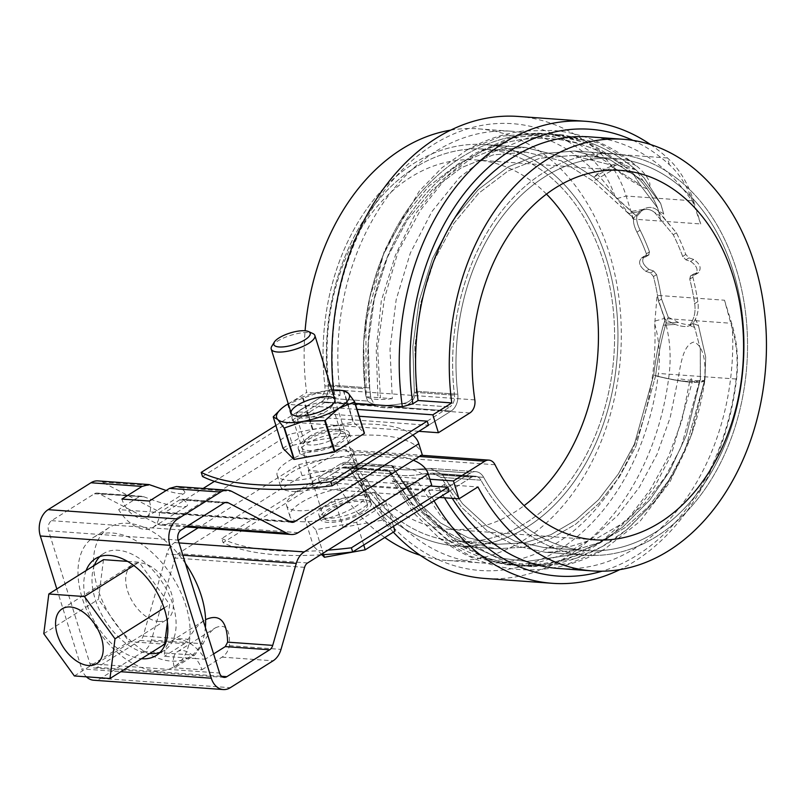 <?xml version="1.0" encoding="UTF-8"?>
<svg xmlns="http://www.w3.org/2000/svg" width="806" height="806" viewBox="0 0 806 806"><rect width="100%" height="100%" fill="white"/><g stroke="black" fill="none" stroke-linecap="round" stroke-linejoin="round"><path stroke-width="0.6" stroke-dasharray="4.03 3.02" d="M668.234 317.171L661.565 299.036A201.168 147.125 94.1 0 0 656.578 274.584L653.636 270.997L648.981 269.385C642.422 264.459 641.032 259.975 644.79 255.945L649.062 254.817L649.495 251.865A201.168 147.125 94.1 0 0 640.115 230.173C637.365 224.662 636.266 220.038 636.821 216.31L593.73 177.149L631.249 211.464L643.238 209.409C648.236 206.467 653.072 206.81 657.736 210.457L676.395 232.783A201.168 147.125 -85.9 0 1 685.775 254.474L688.979 257.89L693.724 259.461C700.495 264.247 701.885 268.73 697.905 272.902L693.553 274.08L692.858 277.193A201.168 147.125 -85.9 0 1 697.845 301.645C698.782 308.295 697.956 314.118 695.387 319.116L692.948 323.518C689.956 325.211 685.12 324.858 678.451 322.471L668.234 317.171L661.565 299.036A201.168 147.125 94.1 0 0 656.578 274.584L653.636 270.997L648.981 269.385C642.422 264.459 641.032 259.975 644.79 255.945L648.649 254.988L649.495 251.865A201.168 147.125 94.1 0 0 640.115 230.173C637.365 224.662 636.266 220.038 636.821 216.31L643.238 209.409C648.236 206.467 653.072 206.81 657.736 210.457L663.65 213.792L663.973 218.265L676.395 232.783A201.168 147.125 -85.9 0 1 685.775 254.474L688.979 257.89L693.724 259.461C700.495 264.247 701.885 268.73 697.905 272.902L693.966 273.899L692.858 277.193A201.168 147.125 -85.9 0 1 697.845 301.645C698.782 308.295 697.956 314.118 695.387 319.116L698.459 325.533L705.683 357.038L704.918 379.364C705.079 381.752 700.837 382.729 692.203 382.286C691.941 377.712 691.054 377.651 689.543 382.094C679.932 381.218 668.627 379.132 655.61 375.818C657.857 356.957 661.343 339.427 666.058 323.206L668.234 317.171L666.058 323.206L678.451 322.471L668.234 317.171M689.543 382.094L681.906 420.651L668.335 456.841L650.472 489.292L629.254 517.291L603.583 539.476L576.733 555.274L548.03 564.069L518.5 565.6L512.959 565.066C487.761 561.812 464.679 552.483 443.693 537.068L419.261 514.974C407.272 501.806 397.096 486.895 388.734 470.241L345.824 466.906A10.669 7.798 94.1 0 1 351.376 470.885A201.168 147.125 94.1 0 0 456.075 545.874A201.168 147.125 94.1 0 1 351.376 470.885A10.669 7.798 94.1 0 0 345.824 466.906A10.669 7.798 94.1 0 0 342.056 467.903L389.56 471.319L388.734 470.241L419.261 514.974L448.62 540.554L495.71 561.842L526.63 566.054L574.809 558.709L601.991 546.7L626.927 529.572L654.321 501.705L673.997 472.759L690.903 436.248L704.918 379.414L685.231 449.738L668.779 480.336L648.487 506.672L625.305 527.537L599.694 542.478L572.905 550.79L545.521 552.301L515.175 545.672L486.854 530.489L461.616 507.327L440.822 477.313L432.51 473.132L424.137 473.807C406.405 476.89 394.88 476.054 389.56 471.319L412.319 503.75L437.507 526.923L465.828 542.106L496.214 548.755L523.568 547.254L550.397 538.942L575.947 524.021L599.17 503.166L619.451 476.84L635.894 446.282L655.6 375.868C686.108 383.082 702.55 384.26 704.918 379.414L685.231 449.738L668.779 480.336L648.487 506.672L625.305 527.537L599.694 542.478L572.905 550.79L545.521 552.301L515.175 545.672L486.854 530.489L461.616 507.327L440.822 477.313L432.51 473.132L424.137 473.807C406.405 476.89 394.88 476.054 389.56 471.319L388.714 469.989L345.824 466.906A10.669 7.798 94.1 0 0 342.056 467.903L223.101 542.619A266.695 85.95 -17.3 0 0 320.536 554.84M449.073 491.388L471.641 477.223L424.137 473.807L471.641 477.223A10.669 7.798 94.1 0 1 475.409 476.225A10.669 7.798 94.1 0 1 480.96 480.195A201.168 147.125 94.1 0 0 585.66 555.183A201.168 147.125 94.1 0 1 480.96 480.195L440.822 477.313L480.96 480.195A10.669 7.798 94.1 0 0 475.409 476.225A10.669 7.798 94.1 0 0 471.641 477.223L449.073 491.388L319.488 482.079L342.056 467.903L389.56 471.319L412.319 503.75L437.507 526.923L465.828 542.106L496.214 548.755L456.075 545.874A201.168 147.125 94.1 0 0 617.255 355.768A201.168 147.125 94.1 0 0 484.93 144.576A201.168 147.125 94.1 0 0 324.889 385.862L365.037 388.744L365.833 395.756L367.677 401.066C372.966 405.811 384.492 406.637 402.254 403.554C409.247 402.768 413.276 399.01 414.334 392.29L412.843 346.741L419.029 301.303L432.49 258.605L452.559 220.763L478.26 189.591L508.193 166.913L540.705 153.835L574.376 151.004L610.243 159.86L643.017 180.665L635.753 169.703L616.318 165.039L593.73 177.139L561.016 156.334L525.069 147.458L491.459 150.289L458.936 163.336L429.004 186.035L403.282 217.167L383.253 254.948L369.732 297.696L363.577 343.114L365.037 388.744L365.833 395.756L367.677 401.066C372.966 405.811 384.492 406.637 402.254 403.554C409.247 402.768 413.276 399.01 414.334 392.29L412.843 346.741L419.029 301.303L432.49 258.605L452.559 220.763L478.26 189.591L508.193 166.913L540.705 153.835L574.376 151.004L610.243 159.86L643.017 180.665M643.984 256.288L641.697 257.89L645.556 256.933L649.062 254.817L645.556 256.933L646.392 253.809A196.593 143.78 94.1 0 0 636.962 232.148C634.12 226.516 633.012 221.821 633.647 218.083L593.307 181.229L561.298 160.827L526.086 152.112L493.242 154.883L461.455 167.638L432.207 189.813L407.07 220.24L387.495 257.164L374.286 298.945L368.261 343.326L369.692 387.918L370.81 398.134L375.042 405.64C379.747 407.917 387.223 408.451 397.469 407.252C408.027 406.949 414.304 401.62 416.299 391.273L414.838 346.751L420.883 302.351L434.041 260.62L453.657 223.635L478.774 193.178L508.022 171.013L539.798 158.238L572.703 155.467L607.835 164.162L639.924 184.584L632.781 173.179L614.384 169.048L593.307 181.229L561.298 160.827L526.086 152.112L493.242 154.883L461.455 167.638L432.207 189.813L407.07 220.24L387.495 257.164L374.286 298.945L368.261 343.326L369.692 387.918L370.81 398.134L375.042 405.64C379.747 407.917 387.223 408.451 397.469 407.252C408.027 406.949 414.304 401.62 416.299 391.273L414.838 346.751L420.883 302.351L434.041 260.62L453.657 223.635L478.774 193.178L508.022 171.013L539.798 158.238L572.703 155.467L607.835 164.162L639.924 184.584L657.646 207.998L659.902 215.877L654.613 212.492L673.242 234.758A196.593 143.78 -85.9 0 1 682.682 256.419L685.886 259.834L690.621 261.406C697.402 266.192 698.792 270.675 694.812 274.846L690.45 276.025L693.553 274.08L690.45 276.025L689.755 279.148A196.593 143.78 -85.9 0 1 694.691 303.63C695.618 310.461 694.712 316.415 691.971 321.493L689.815 325.493C686.913 327.145 682.047 326.793 675.206 324.435L665.252 319.569L658.411 301.021A196.593 143.78 94.1 0 0 653.475 276.539L650.543 272.942L645.878 271.33C639.329 266.393 637.939 261.92 641.697 257.89L645.556 256.933L646.392 253.809A196.593 143.78 94.1 0 0 636.962 232.148C634.12 226.516 633.012 221.821 633.647 218.083L640.004 211.444C645.143 208.381 650.009 208.724 654.613 212.492L673.242 234.758A196.593 143.78 -85.9 0 1 682.682 256.419L685.886 259.834L690.621 261.406C697.402 266.192 698.792 270.675 694.812 274.846L690.873 275.843L689.755 279.148A196.593 143.78 -85.9 0 1 694.691 303.63C695.618 310.461 694.712 316.415 691.971 321.493L694.641 327.438L700.283 348.655L700.303 378.447C702.802 383.898 679.246 382.195 653.686 375.092C655.812 357.32 659.036 340.686 663.348 325.181L665.252 319.569L658.411 301.021A196.593 143.78 94.1 0 0 653.475 276.539L650.543 272.942L645.878 271.33C639.329 266.393 637.939 261.92 641.697 257.89L643.984 256.288M275.884 425.477L320.173 397.65A10.669 7.798 94.1 0 0 324.889 385.862L365.037 388.744L363.577 343.114L369.732 297.696L383.253 254.948L403.282 217.167L429.004 186.035L458.936 163.336L491.459 150.289L525.069 147.458L484.93 144.576A201.168 147.125 94.1 0 0 324.889 385.862A10.669 7.798 94.1 0 1 320.173 397.65L367.677 401.066L320.173 397.65L297.615 411.826L298.895 415.956L321.463 401.791A15.243 11.143 94.1 0 0 328.203 384.936A196.593 143.78 -85.9 0 1 484.608 149.13A196.593 143.78 -85.9 0 1 613.91 355.537A196.593 143.78 -85.9 0 1 456.408 541.31A196.593 143.78 -85.9 0 1 354.086 468.024A15.243 11.143 94.1 0 0 346.147 462.342A15.243 11.143 94.1 0 0 340.767 463.772L221.811 538.489L223.101 542.619M202.508 476.507L321.463 401.791A15.243 11.143 94.1 0 0 328.203 384.936A196.593 143.78 -85.9 0 1 484.608 149.13A196.593 143.78 -85.9 0 1 613.91 355.537A196.593 143.78 -85.9 0 1 456.408 541.31A196.593 143.78 -85.9 0 1 354.086 468.024A15.243 11.143 94.1 0 0 346.147 462.342A15.243 11.143 94.1 0 0 340.767 463.772L318.209 477.938L430.142 485.988M298.895 415.956L428.48 425.276L451.048 411.1A15.243 11.143 94.1 0 0 457.788 394.255A196.593 143.78 -85.9 0 1 614.192 158.45A196.593 143.78 -85.9 0 1 743.505 364.846A196.593 143.78 -85.9 0 1 585.992 550.629L544.503 547.647L514.843 541.158L487.167 526.328L462.503 503.69L442.182 474.361L430.313 468.397L416.773 469.233C406.526 470.442 399.051 469.898 394.346 467.621C390.326 463.823 390.729 464.951 395.575 471.006L415.896 500.314L440.509 522.953L468.195 537.793L497.886 544.292L524.635 542.821L550.881 534.68L575.877 520.072L598.576 499.66L618.393 473.898L634.463 443.995L653.686 375.092C679.246 382.195 702.802 383.898 700.303 378.447L681.11 447.249L665.041 477.202L645.193 502.974L622.534 523.396L597.488 538.025L571.283 546.166L544.503 547.647L571.283 546.166L597.488 538.025L622.534 523.396L645.193 502.974L665.041 477.202L681.11 447.249L700.303 378.447L700.283 348.655L694.641 327.438L689.815 325.493L691.971 321.493L694.641 327.438L689.815 325.493L692.989 323.498L698.459 325.533L705.683 357.038L704.928 379.787M643.047 180.685L660.698 203.535L643.047 180.685L635.743 169.693L624.448 164.777L592.229 144.617L558.477 134.793L552.14 134.169L514.953 137.221L480.245 151.689L447.239 176.413L420.248 210.487L398.063 251.754L384.422 298.502L377.611 348.061L380.442 397.791L377.954 397.61L376.221 349.361L381.298 300.9L395.434 255.149L415.171 214.124L442.554 179.829L473.092 154.218L508.203 138.602L543.435 133.705L549.49 133.977L587.896 143.166L621.799 164.585C625.456 167.023 626.343 167.084 624.448 164.777M428.48 425.276L451.048 411.1A15.243 11.143 94.1 0 0 457.788 394.255A196.593 143.78 -85.9 0 1 614.192 158.45A196.593 143.78 -85.9 0 1 743.505 364.846A196.593 143.78 -85.9 0 1 585.992 550.629L544.503 547.647L514.843 541.158L487.167 526.328L462.503 503.69L442.182 474.361L430.313 468.397L416.773 469.233C406.526 470.442 399.051 469.898 394.346 467.621L391.575 465.606L346.147 462.342L391.575 465.606L422.535 511.78L451.803 537.189L498.148 557.732L526.288 561.47L571.897 554.85L598.364 543.486L622.726 527.094L649.878 499.932L669.443 471.51L686.309 435.492L700.384 379.223L686.309 435.492L669.443 471.51L649.878 499.932L622.726 527.094L598.364 543.486L571.897 554.85L526.288 561.47L498.148 557.732L451.803 537.189L422.535 511.78L391.565 465.656L394.346 467.621C390.326 463.823 390.729 464.951 395.575 471.006L415.896 500.314L440.509 522.953L468.195 537.793L497.886 544.292L524.635 542.821L550.881 534.68L575.877 520.072L598.576 499.66L618.393 473.898L634.463 443.995L653.686 375.092C655.812 357.32 659.036 340.686 663.348 325.181L665.252 319.569L675.206 324.435L663.348 325.181L675.206 324.435C682.047 326.793 686.913 327.145 689.815 325.493L692.948 323.518C689.956 325.211 685.12 324.858 678.451 322.471L666.058 323.206C661.343 339.427 657.857 356.957 655.61 375.818M659.902 215.877L660.366 220.008L659.902 215.877L654.613 212.492C650.009 208.724 645.143 208.381 640.004 211.444L628.599 213.63L593.307 181.229L614.384 169.048L632.781 173.179C594.435 139.922 540.685 128.628 492.043 147.206C457.939 160.344 429.669 184.05 407.232 218.315C373.833 272.357 361.692 332.294 370.81 398.134C361.692 332.294 373.833 272.357 407.232 218.315C429.669 184.05 457.939 160.344 492.043 147.206C540.685 128.628 594.435 139.922 632.781 173.179L639.924 184.584L657.646 207.998L659.902 215.877M695.638 274.483L698.742 272.539L695.638 274.483M585.992 550.629A196.593 143.78 -85.9 0 1 483.671 477.343A15.243 11.143 94.1 0 0 475.731 471.661A15.243 11.143 94.1 0 0 470.351 473.092L447.793 487.257L470.351 473.092A15.243 11.143 94.1 0 1 475.731 471.661L430.313 468.397L475.731 471.661A15.243 11.143 94.1 0 1 483.671 477.343A196.593 143.78 -85.9 0 0 585.992 550.629M660.698 203.535L663.65 213.792L663.973 218.265L657.736 210.457L663.65 213.792L660.698 203.535L644.155 177.904L635.823 169.764L644.155 177.904L660.698 203.535M585.66 555.183A201.168 147.125 94.1 0 0 746.84 365.088A201.168 147.125 94.1 0 0 614.515 153.886A201.168 147.125 94.1 0 0 454.483 395.172A10.669 7.798 94.1 0 1 449.758 406.97A10.669 7.798 94.1 0 0 454.483 395.172A201.168 147.125 94.1 0 1 614.515 153.886L574.376 151.004L614.515 153.886A201.168 147.125 94.1 0 1 746.84 365.088A201.168 147.125 94.1 0 1 585.66 555.183L545.521 552.301L585.66 555.183M643.168 209.459L631.249 211.464L636.821 216.31L643.238 209.409L639.994 211.444L628.599 213.63L633.647 218.083L640.004 211.444L643.168 209.459M306.965 456.246A26.669 8.594 162.7 0 1 299.55 452.841A26.669 8.594 162.7 0 1 322.46 436.711A26.669 8.594 162.7 0 1 350.479 436.983A26.669 8.594 162.7 0 1 336.011 449.96A26.669 8.594 162.7 0 1 306.965 456.246M305.675 452.116A26.669 8.594 162.7 0 1 298.26 448.71A26.669 8.594 162.7 0 1 321.171 432.57A26.669 8.594 162.7 0 1 349.189 432.852A26.669 8.594 162.7 0 1 334.722 445.829A26.669 8.594 162.7 0 1 305.675 452.116M427.2 421.145L449.758 406.97L427.2 421.145M362.368 495.559A26.669 8.594 -17.3 0 0 333.331 501.846A26.669 8.594 -17.3 0 0 318.854 514.822A26.669 8.594 -17.3 0 0 346.872 515.105A26.669 8.594 -17.3 0 0 369.783 498.964A26.669 8.594 -17.3 0 0 362.368 495.559M221.811 538.489A266.695 85.95 -17.3 0 0 328.052 550.125M363.657 499.69A26.669 8.594 -17.3 0 0 334.611 505.977A26.669 8.594 -17.3 0 0 320.143 518.963A26.669 8.594 -17.3 0 0 348.162 519.235A26.669 8.594 -17.3 0 0 371.072 503.095A26.669 8.594 -17.3 0 0 363.657 499.69M429.88 479.238L308.285 470.492L339.709 450.755A11.425 8.362 94.1 0 1 343.749 449.688L421.377 455.269M418.868 431.321L293.273 422.284L287.692 404.38L357.018 409.367M359.164 416.249L297.615 411.826M319.488 482.079L318.209 477.938M655.6 375.868L635.894 446.282L619.451 476.84L599.17 503.166L575.947 524.021L550.397 538.942L523.568 547.254L496.214 548.755L456.075 545.874A201.168 147.125 94.1 0 0 617.255 355.768A201.168 147.125 94.1 0 0 484.93 144.576L525.069 147.458L561.016 156.334L593.7 177.119C603.09 168.756 612.459 164.585 621.799 164.585M512.959 565.066L481.696 556.614L451.582 539.355L426.203 514.047L404.128 481.635L392.27 480.779C397.439 483.63 406.164 484.255 418.465 482.663L406.607 481.817L428.439 515.316L456.639 541.35L486.995 558.316L521.059 565.782L527.698 566.074L555.435 562.991L583.433 553.158L609.699 536.967L633.042 514.55L654.432 487.046L671.217 455.047L692.203 382.286M406.607 481.817L404.128 481.635M695.387 319.116L698.459 325.533L692.948 323.518L695.387 319.116M377.954 397.61L366.105 396.764L365.904 322.078L384.432 250.626L419.422 190.921L441.809 167.85L466.684 150.148L501.644 136.164L537.713 133.121L576.471 142.712L611.683 165.159C621.184 174.801 632.65 182.579 646.069 188.523C655.288 186.861 645.999 174.005 637.899 167.054L631.823 162.056L599.211 143.186L563.918 135.015L527.315 138.148L492.053 152.515L459.551 177.441L431.865 211.615L410.345 253.013L396.169 299.701L389.983 349.179L392.3 398.648L380.442 397.791M418.465 482.663L440.852 516.203L468.407 542.186L499.418 559.203L532.877 566.638L568.986 563.596L603.956 549.591L639.893 521.452L669.927 482.008L691.83 433.93L704.353 380.432C699.195 381.268 690.45 380.644 678.138 378.548L670.189 417.548L657.041 454.272L639.339 487.227L617.557 515.588L592.551 538.065L565.036 554.165L536.192 563.122L506.682 564.754L471.47 556.614L438.877 537.793L413.347 512.626L392.27 480.779M704.353 380.422C706.046 366.921 704.968 346.298 693.885 342.046C683.004 344.746 680.637 364.927 678.148 378.528M392.3 398.648C380.069 400.239 371.334 399.615 366.105 396.764M287.692 404.38L306.633 392.482A216.371 158.238 -85.9 0 1 305.091 330.772M355.144 403.353L334.964 401.902L335.044 398.224L340.323 394.91L306.633 392.482M450.725 130.139A216.371 158.238 -85.9 0 1 478.25 128.849A216.371 158.238 -85.9 0 1 620.56 356.01A216.371 158.238 -85.9 0 1 447.209 560.472A216.371 158.238 -85.9 0 1 420.158 555.263M384.784 537.501A216.371 158.238 -85.9 0 1 332.797 476.507L313.866 488.406L308.285 470.492M495.025 464.75L349.895 454.322A11.425 8.362 94.1 0 0 343.749 449.688M349.895 454.322A185.168 135.418 94.1 0 0 449.446 529.351A185.168 135.418 94.1 0 0 524.102 505.654M546.498 194.115A185.168 135.418 94.1 0 0 476.014 159.971A185.168 135.418 94.1 0 0 329.684 389.449A11.425 8.362 94.1 0 1 324.697 402.547L293.273 422.284M439.461 497.433L313.866 488.406M558.659 568.492A216.371 158.238 -85.9 0 0 732.463 329.453L724.493 300.215L657.102 295.369L654.714 323.861A216.371 158.238 -85.9 0 1 480.9 562.9A216.371 158.238 -85.9 0 1 366.488 478.925L332.797 476.507M366.488 478.925L361.219 482.24L361.128 485.927L428.52 490.773L438.968 487.832L444.247 484.517L477.938 486.945M650.432 144.496A231.604 169.391 94.1 0 1 667.479 157.976A103.631 75.794 94.1 0 1 693.543 200.875L693.573 204.059L700.736 223.957L633.355 219.111L615.008 196.392A216.371 158.238 94.1 0 0 511.941 131.277A216.371 158.238 94.1 0 0 340.323 394.91M693.573 204.059L692.757 201.984A216.371 158.238 94.1 0 0 589.69 136.869M452.287 498.36A216.371 158.238 -85.9 0 1 444.247 484.517M724.493 300.215L731.677 323.307L664.295 318.461A103.631 75.794 -85.9 0 1 669.111 374.709A231.604 169.391 -85.9 0 1 485 578.466M731.707 326.49L731.677 323.307A103.631 75.794 -85.9 0 1 736.493 379.555A231.604 169.391 -85.9 0 1 619.864 569.62M633.355 219.111L626.161 196.029A103.631 75.794 94.1 0 0 600.097 153.13A231.604 169.391 94.1 0 0 518.218 116.447M654.714 323.861A96.015 70.223 -85.9 0 1 658.411 373.44A223.987 163.82 -85.9 0 1 532.222 562.981A223.987 163.82 -85.9 0 1 361.219 482.24M655.177 320.99L664.295 318.461L657.102 295.369M732.463 329.453A96.015 70.223 -85.9 0 1 736.16 379.032A223.987 163.82 -85.9 0 1 602.032 571.202M692.757 201.984A96.015 70.223 94.1 0 0 669.423 164.736A223.987 163.82 94.1 0 0 633.002 140.385M617.043 198.558L626.161 196.029L693.543 200.875L700.736 223.957M615.008 196.392A96.015 70.223 94.1 0 0 591.664 159.155A223.987 163.82 94.1 0 0 408.027 164.222A223.987 163.82 94.1 0 0 335.044 398.224M444.509 497.796A223.987 163.82 -85.9 0 1 438.968 487.832M434.031 500.848A231.604 169.391 -85.9 0 1 428.52 490.773M393.318 532.141A231.604 169.391 -85.9 0 1 361.128 485.927M333.493 390.084A231.604 169.391 94.1 0 0 334.964 401.902M214.446 481.353L289.223 434.384L292.659 445.406L168.605 523.326A19.807 14.488 94.1 0 1 161.613 525.18L186.025 526.933M224.159 677.393L94.574 668.073A7.617 5.571 94.1 0 1 89.97 663.711L48.572 530.791A7.617 5.571 -85.9 0 1 51.584 520.666L94.403 493.766A7.617 5.571 -85.9 0 1 97.093 493.06A7.617 5.571 -85.9 0 1 98.745 493.524L157.331 523.95A19.807 14.488 94.1 0 0 161.613 525.18M94.574 668.073A7.617 5.571 94.1 0 0 97.274 667.368L140.093 640.468A7.617 5.571 94.1 0 0 143.136 636.065L166.701 554.044A19.807 14.488 -85.9 0 1 174.62 542.609L178.227 540.342M304.587 567.343L175.003 558.024A7.617 5.571 -85.9 0 1 178.045 553.631L302.099 475.711L298.663 464.689L198.175 527.809M175.003 558.024L151.437 640.055A19.807 14.488 -85.9 0 1 143.528 651.48L100.7 678.38A19.807 14.488 -85.9 0 1 93.708 680.234M86.393 676.818A19.807 14.488 -85.9 0 1 81.718 668.899L120.789 671.71M56.823 588.974L81.718 668.899M290.422 521.865L160.837 512.545L102.251 482.119A19.807 14.488 94.1 0 0 97.969 480.9M160.837 512.545A7.617 5.571 94.1 0 0 162.49 513.019A7.617 5.571 94.1 0 0 165.18 512.304L203.142 488.456M431.593 484.728A149.432 48.159 -17.3 0 0 302.099 475.711M298.663 464.689A149.432 48.159 162.7 0 1 413.428 460.266M301.132 521.673A40.008 12.896 -17.3 0 0 344.696 512.243A40.008 12.896 -17.3 0 0 366.408 492.768A40.008 12.896 -17.3 0 0 355.285 487.66A40.008 12.896 -17.3 0 0 311.721 497.09A40.008 12.896 -17.3 0 0 290.019 516.565A40.008 12.896 -17.3 0 0 301.132 521.673M201.923 669.776L222.053 657.132C225.942 654.694 228.38 650.865 229.357 645.656C230.284 629.224 225.64 623.28 215.434 627.824C210.709 630.937 206.608 636.256 203.112 643.772L194.578 655.157L174.449 667.801A20.19 12.14 -122.1 0 1 173.804 656.981L164.343 656.306A32.381 19.465 57.9 0 1 170.963 641.364A32.381 19.465 57.9 0 1 205.157 659.237L195.707 658.552A20.19 12.14 -122.1 0 0 177.441 651.691A20.19 12.14 -122.1 0 0 173.804 656.981L195.707 658.552A20.19 12.14 -122.1 0 1 201.923 669.776L174.449 667.801M140.093 640.468L184.483 643.651L188.231 639.309C193.249 630.403 198.77 624.005 204.784 620.116L205.59 619.633M184.483 643.651L164.343 656.306M213.6 653.938L205.157 659.237M292.659 445.406A149.432 48.159 162.7 0 1 422.153 454.433M412.833 435.109A149.432 48.159 -17.3 0 0 289.223 434.384M345.845 457.355A40.008 12.896 162.7 0 1 356.967 462.463A40.008 12.896 162.7 0 1 322.601 486.673A40.008 12.896 162.7 0 1 280.579 486.26A40.008 12.896 162.7 0 1 302.28 466.785A40.008 12.896 162.7 0 1 345.845 457.355M288.266 480.346A40.008 12.896 -17.3 0 0 331.83 470.916A40.008 12.896 -17.3 0 0 353.532 451.441A40.008 12.896 -17.3 0 0 342.409 446.333A40.008 12.896 -17.3 0 0 298.855 455.763A40.008 12.896 -17.3 0 0 277.143 475.238A40.008 12.896 -17.3 0 0 288.266 480.346M94.403 493.766L143.831 496.768C165.834 505.15 180.111 508.304 186.68 506.228C188.463 505.009 187.314 502.803 183.234 499.599L182.035 499.166L179.607 499.891L159.467 512.545L150.017 511.86A20.19 12.14 57.9 0 1 146.37 517.15A20.19 12.14 57.9 0 1 128.114 510.289L118.653 509.604A32.381 19.465 -122.1 0 0 152.858 527.477A32.381 19.465 -122.1 0 0 159.467 512.545M138.793 496.959L118.653 509.604M176.403 486.532L180.161 487.721C184.292 490.451 185.692 492.305 184.352 493.292C181.854 494.41 175.789 493.474 166.177 490.481M149.372 501.04A20.19 12.14 57.9 0 1 150.017 511.86L128.114 510.289A20.19 12.14 57.9 0 1 121.897 499.065M160.021 652.407A57.145 34.346 -122.1 0 0 164.454 650.311A57.145 34.346 -122.1 0 0 163.144 583.645A57.145 34.346 -122.1 0 0 103.662 553.52A57.145 34.346 -122.1 0 0 99.843 556.603M94.362 565.389A57.145 34.346 -122.1 0 0 104.971 620.187A57.145 34.346 -122.1 0 0 149.725 653.535M86.111 570.577A57.145 34.346 -122.1 0 0 96.72 625.365A57.145 34.346 -122.1 0 0 141.473 658.714M351.849 476.638A40.008 12.896 162.7 0 1 362.972 481.746A40.008 12.896 162.7 0 1 328.616 505.956A40.008 12.896 162.7 0 1 286.583 505.543A40.008 12.896 162.7 0 1 308.285 486.068A40.008 12.896 162.7 0 1 351.849 476.638M74.353 675.952L129.02 641.616L164.626 644.175M155.508 670.783A76.197 45.801 -122.1 0 0 174.59 666.441A76.197 45.801 -122.1 0 0 172.847 577.549A76.197 45.801 -122.1 0 0 93.526 537.39A76.197 45.801 -122.1 0 0 87.763 612.459A76.197 45.801 -122.1 0 0 155.508 670.783M103.49 559.656L98.453 599.352L129.02 641.616M167.416 622.252L169.673 604.47L139.106 562.215L127.519 561.379M164.071 607.996L169.673 604.47M133.816 565.54L139.106 562.215M158.651 621.466A32.381 19.465 -122.1 0 0 166.761 619.623A32.381 19.465 -122.1 0 0 166.016 581.841A32.381 19.465 -122.1 0 0 132.305 564.774A32.381 19.465 -122.1 0 0 129.857 596.682A32.381 19.465 -122.1 0 0 158.651 621.466M185.41 563.424A76.197 45.801 -122.1 0 0 109.001 527.668A76.197 45.801 -122.1 0 0 103.228 602.737A76.197 45.801 -122.1 0 0 170.983 661.071A76.197 45.801 -122.1 0 0 190.065 656.719A76.197 45.801 -122.1 0 0 205.389 627.562M43.786 633.687L98.453 599.352M271.783 346.288A22.86 7.365 162.7 0 1 277.506 341.18A22.86 7.365 162.7 0 1 312.829 333.513M304.799 518.52L334.581 499.811L375.384 492.325L386.406 503.538L356.635 522.248L315.831 529.733L304.799 518.52L313.383 546.065L343.155 527.366L334.581 499.811M361.159 512.142A22.86 7.365 -17.3 0 0 367.435 504.234A22.86 7.365 -17.3 0 0 343.416 503.992A22.86 7.365 -17.3 0 0 323.78 517.825A22.86 7.365 -17.3 0 0 338.268 520.293A22.86 7.365 -17.3 0 0 361.159 512.142M343.155 527.366L383.958 519.87L375.384 492.325M383.958 519.87L394.99 531.094M321.937 554.76L313.383 546.065M323.599 554.659L315.831 529.733M363.728 545.007L356.635 522.248M393.499 526.298L386.406 503.538M288.256 403.766A38.104 12.281 162.7 0 1 322.37 391.384L343.366 390.688A43.816 14.125 162.7 0 1 343.799 390.719L353.592 422.173L364.443 433.205M283.017 448.358A43.816 14.125 162.7 0 1 283.168 448.116L312.456 429.719L302.653 398.265A43.816 14.125 162.7 0 1 303.237 398.053L322.37 391.384A38.104 12.281 162.7 0 1 331.911 390.164M318.108 449.758A22.86 7.365 162.7 0 1 302.462 444.781A22.86 7.365 162.7 0 1 321.534 433.749A22.86 7.365 162.7 0 1 343.507 431.996A22.86 7.365 162.7 0 1 340.626 441.003A22.86 7.365 162.7 0 1 318.108 449.758M312.456 429.719A43.816 14.125 162.7 0 1 313.03 429.507L353.169 422.143A43.816 14.125 162.7 0 1 353.592 422.173M303.237 398.053L313.03 429.507M302.653 398.265L287.087 404.481L280.639 409.307M343.366 390.688L353.169 422.143M273.375 416.662L283.168 448.116M309.554 417.427A18.729 6.035 162.7 0 1 297.958 417.276A18.729 6.035 162.7 0 1 296.276 415.644A18.729 6.035 162.7 0 1 312.365 404.31A18.729 6.035 162.7 0 1 332.052 404.501A18.729 6.035 162.7 0 1 331.588 406.798A18.729 6.035 162.7 0 1 309.554 417.427M317.957 444.408A18.729 6.035 162.7 0 1 304.678 442.625A18.729 6.035 162.7 0 1 305.142 440.328A18.729 6.035 162.7 0 1 320.768 431.291A18.729 6.035 162.7 0 1 338.772 429.85A18.729 6.035 162.7 0 1 340.454 431.482A18.729 6.035 162.7 0 1 317.957 444.408M351.376 470.885L391.515 473.767L351.376 470.885M661.565 299.036L658.411 301.021L661.565 299.036M697.845 301.645L694.691 303.63L697.845 301.645M656.578 274.584L653.475 276.539L656.578 274.584M354.086 468.024L395.575 471.006L354.086 468.024M328.203 384.936L369.692 387.918L328.203 384.936M416.299 391.273L457.788 394.255L416.299 391.273M442.182 474.361L483.671 477.343L442.182 474.361M414.334 392.29L454.483 395.172L414.334 392.29M340.767 463.772L394.346 467.621L340.767 463.772M321.463 401.791L375.042 405.64L321.463 401.791M648.981 269.385L645.878 271.33L648.981 269.385M648.649 254.988L645.556 256.933L648.649 254.988M653.636 270.997L650.543 272.942L653.636 270.997M649.495 251.865L646.392 253.809L649.495 251.865M640.115 230.173L636.962 232.148L640.115 230.173M685.775 254.474L682.682 256.419L685.775 254.474M676.395 232.783L673.242 234.758L676.395 232.783M692.858 277.193L689.755 279.148L692.858 277.193M397.469 407.252L451.048 411.1L397.469 407.252M416.773 469.233L470.351 473.092L416.773 469.233M402.254 403.554L449.758 406.97L402.254 403.554M693.966 273.899L690.873 275.843L693.966 273.899M688.979 257.89L685.886 259.834L688.979 257.89M693.724 259.461L690.621 261.406L693.724 259.461M419.432 456.488L339.709 450.755M611.683 165.17C622.051 161.039 630.796 161.674 637.899 167.054M469.827 412.984L324.697 402.547M736.16 379.032L658.411 373.44M669.423 164.736L667.479 157.976L600.097 153.13L591.664 159.155M474.825 399.887L329.684 389.449M307.63 562.951L178.045 553.631M143.528 651.48L194.578 655.157M151.437 640.055L203.112 643.772M222.053 657.132L273.113 660.799M100.7 678.38L230.284 687.699M143.136 636.065L188.231 639.309M182.851 555.203L166.701 554.044M97.274 667.368L221.6 676.305M89.97 663.711L219.554 673.03M289.193 521.22L165.18 512.304M187.335 526.106L157.331 523.95M298.2 532.645L168.605 523.326M102.251 482.119L153.926 485.837M179.607 499.891L223.987 503.085M183.234 499.599L224.985 502.601M98.745 493.524L143.831 496.768M51.584 520.666L181.169 529.985M48.572 530.791L178.156 540.111M180.161 487.721L231.836 491.438M229.357 645.656L281.022 649.374M179.033 542.932L174.62 542.609M543.435 133.705C507.145 133.605 474.281 145.463 444.831 169.26C428.732 182.398 414.758 198.175 402.899 216.582C369.803 270.473 357.451 330.198 365.833 395.756C357.451 330.198 369.803 270.473 402.899 216.582C414.758 198.175 428.732 182.398 444.831 169.26C458.161 158.399 472.598 149.916 488.164 143.79C508.808 135.73 530.026 132.496 551.828 134.108L584.068 140.566C602.959 146.773 620.177 156.485 635.743 169.693C612.953 150.4 587.201 138.763 558.477 134.793M700.283 348.655L700.394 379.213L700.283 348.655M526.086 152.112L484.608 149.13L526.086 152.112M497.886 544.292L456.408 541.31L497.886 544.292M614.192 158.45L572.703 155.467L614.192 158.45M657.646 207.998C653.505 197.964 647.853 188.926 640.679 180.876L632.851 173.23L640.679 180.876C647.853 188.926 653.505 197.964 657.646 207.998M298.26 448.71L299.55 452.841M349.189 432.852L350.479 436.983M475.409 476.225L432.51 473.142L475.409 476.225M318.854 514.822L320.143 518.963M369.783 498.964L371.072 503.095M527.698 566.074C544.141 566.265 560.23 563.686 575.947 558.326C594.858 551.838 612.238 541.934 628.086 528.605L653.817 502.329C680.909 468.528 697.946 427.704 704.918 379.838M537.713 133.131L549.49 133.977M552.14 134.169L563.918 135.015M506.682 564.754L518.5 565.6M521.059 565.782L532.877 566.638M466.684 150.148C484.718 139.871 503.75 133.474 523.759 130.945L553.712 130.441C582.335 133.312 608.369 143.841 631.823 162.056M438.877 537.793C453.587 549.249 469.586 557.722 486.874 563.233C500.022 567.404 513.462 569.61 527.164 569.872C554.165 570.104 579.766 563.344 603.956 549.591M447.209 560.472L480.9 562.9M478.25 128.849L511.941 131.277M449.446 529.351L594.586 539.788M476.014 159.971L621.144 170.409M177.441 651.691L215.434 627.824M170.963 641.364L204.784 620.116M292.074 522.338L162.49 513.019M277.143 475.238L280.579 486.26M353.532 451.441L356.967 462.463M152.858 527.477L186.68 506.228M146.37 517.15L184.352 493.292M103.662 553.52L95.41 558.699M164.454 650.311L156.203 655.49M226.677 502.37L182.035 499.166M141.745 496.264L97.093 493.06M366.408 492.768L362.972 481.746M290.019 516.565L286.583 505.543M96.619 663.67L166.761 619.623M62.173 608.832L132.305 564.774M174.59 666.441L190.065 656.719M93.526 537.39L109.001 527.668M291.178 413.146L323.78 517.825M334.833 399.544L367.435 504.234M331.588 406.798L334.268 402.345M297.958 417.276L293.223 415.13M340.454 431.482L332.052 404.501M304.678 442.625L296.276 415.644M305.142 440.328L302.462 444.781M338.772 429.85L343.507 431.996"/><path stroke-width="1.21" d="M427.2 421.145L330.803 481.696A266.695 85.95 162.7 0 1 201.218 472.376L202.508 476.507A266.695 85.95 162.7 0 0 332.092 485.827L428.48 425.276L427.2 421.145L359.164 416.249M201.218 472.376L275.884 425.477M328.052 550.125A266.695 85.95 -17.3 0 0 351.396 547.808L352.685 551.939L449.073 491.388L447.793 487.257L351.396 547.808M330.803 481.696L332.092 485.827M320.536 554.84A266.695 85.95 -17.3 0 0 352.685 551.939M429.88 479.238L453.425 480.93L484.849 461.193L419.432 456.488M357.018 409.367L432.832 414.818L438.404 432.721L418.868 431.321M430.142 485.988L447.793 487.257M432.832 414.818L451.763 402.919L418.072 400.501L412.803 403.816L402.345 406.748L355.144 403.353M305.091 330.772A216.371 158.238 -85.9 0 1 450.725 130.139M420.158 555.263A216.371 158.238 -85.9 0 1 384.784 537.501M524.102 505.654A185.168 135.418 94.1 0 0 546.498 194.115M451.763 402.919A216.371 158.238 -85.9 0 1 623.381 139.287A216.371 158.238 -85.9 0 1 765.7 366.448A216.371 158.238 -85.9 0 1 592.35 570.91A216.371 158.238 -85.9 0 1 477.938 486.945L458.997 498.833L439.461 497.433M623.381 139.287L589.69 136.869A216.371 158.238 94.1 0 0 418.072 400.501M592.35 570.91L558.659 568.492A216.371 158.238 -85.9 0 1 452.287 498.36M421.377 455.269L488.879 460.125A11.425 8.362 94.1 0 1 495.025 464.75A185.168 135.418 94.1 0 0 594.586 539.788A185.168 135.418 94.1 0 0 742.941 364.806A185.168 135.418 94.1 0 0 621.144 170.409A185.168 135.418 94.1 0 0 474.825 399.887A11.425 8.362 94.1 0 1 469.827 412.984L438.404 432.721M488.879 460.125A11.425 8.362 94.1 0 0 484.849 461.193M453.425 480.93L458.997 498.833M602.032 571.202A223.987 163.82 -85.9 0 1 444.509 497.796M619.864 569.62A231.604 169.391 -85.9 0 1 552.382 583.312A231.604 169.391 -85.9 0 1 434.031 500.848M552.382 583.312L485 578.466A231.604 169.391 -85.9 0 1 393.318 532.141M650.432 144.496A231.604 169.391 94.1 0 0 585.599 121.293L518.218 116.447A231.604 169.391 94.1 0 0 333.493 390.084M585.599 121.293A231.604 169.391 94.1 0 0 402.345 406.748M633.002 140.385A223.987 163.82 94.1 0 0 469.072 187.496A223.987 163.82 94.1 0 0 412.803 403.816M198.175 527.809L178.227 540.342M413.428 460.266A149.432 48.159 162.7 0 1 428.208 473.857A149.432 48.159 162.7 0 1 428.248 474.009L431.684 485.031L307.63 562.951A7.617 5.571 -85.9 0 0 304.587 567.343L281.022 649.374A19.807 14.488 -85.9 0 1 273.113 660.799L230.284 687.699A19.807 14.488 -85.9 0 1 223.292 689.553L93.708 680.234A19.807 14.488 -85.9 0 1 86.393 676.818M166.177 490.481L149.12 484.577L97.969 480.9A19.807 14.488 94.1 0 0 90.967 482.754L48.148 509.654A19.807 14.488 94.1 0 0 40.32 535.98L56.823 588.974M203.142 488.456L214.446 481.353M422.153 454.433A149.432 48.159 162.7 0 1 422.193 454.574A149.432 48.159 162.7 0 1 422.243 454.725L418.808 443.703L294.764 521.623A7.617 5.571 94.1 0 1 292.074 522.338A7.617 5.571 94.1 0 1 290.422 521.865L231.836 491.438A19.807 14.488 94.1 0 0 227.554 490.209A19.807 14.488 94.1 0 0 220.562 492.063L177.733 518.963A19.807 14.488 94.1 0 0 169.905 545.299L211.303 678.219A19.807 14.488 -85.9 0 0 223.292 689.553M205.59 619.633C219.665 613.386 227.02 620.892 227.635 642.14L225.297 646.593L213.6 653.938M224.985 502.601L228.33 502.843A7.617 5.571 -85.9 0 0 226.677 502.37A7.617 5.571 -85.9 0 0 223.987 503.085L181.169 529.985A7.617 5.571 -85.9 0 0 178.156 540.111L219.554 673.03A7.617 5.571 94.1 0 0 224.159 677.393A7.617 5.571 94.1 0 0 226.859 676.677L269.678 649.777A7.617 5.571 94.1 0 0 272.72 645.384L296.286 563.354A19.807 14.488 -85.9 0 1 304.205 551.929L179.033 542.932M228.33 502.843L286.916 533.27A19.807 14.488 94.1 0 0 291.198 534.499A19.807 14.488 94.1 0 0 298.2 532.645L422.243 454.725M418.808 443.703A149.432 48.159 -17.3 0 0 418.767 443.562A149.432 48.159 -17.3 0 0 412.833 435.109M149.12 484.577L142.027 486.421L121.897 499.065L149.372 501.04L169.502 488.396L176.403 486.532L227.554 490.209M149.725 653.535A57.145 34.346 -122.1 0 0 150.148 653.565A57.145 34.346 -122.1 0 0 160.021 652.407M99.843 556.603A57.145 34.346 -122.1 0 0 94.362 565.389M141.473 658.714A57.145 34.346 -122.1 0 0 141.896 658.754A57.145 34.346 -122.1 0 0 156.203 655.49A57.145 34.346 -122.1 0 0 154.893 588.823A57.145 34.346 -122.1 0 0 95.41 558.699A57.145 34.346 -122.1 0 0 86.111 570.577M428.248 474.009L304.205 551.929M109.969 678.511L115.006 638.815L84.439 596.551L48.823 593.992L43.786 633.687L74.353 675.952L109.969 678.511L164.626 644.175L167.416 622.252M127.519 561.379L103.49 559.656L48.823 593.992M115.006 638.815L164.071 607.996M84.439 596.551L133.816 565.54M205.389 627.562A76.197 45.801 -122.1 0 0 185.41 563.424M88.509 665.524A32.381 19.465 57.9 0 1 59.715 640.73A32.381 19.465 57.9 0 1 62.173 608.832A32.381 19.465 57.9 0 1 95.884 625.899A32.381 19.465 57.9 0 1 96.619 663.67A32.381 19.465 57.9 0 1 88.509 665.524M308.456 331.528L312.829 333.513A22.86 7.365 162.7 0 1 314.874 335.498A22.86 7.365 162.7 0 1 295.248 349.33A22.86 7.365 162.7 0 1 271.229 349.089A22.86 7.365 162.7 0 1 271.783 346.288L274.262 342.187A19.052 6.136 162.7 0 1 279.017 337.916A19.052 6.136 162.7 0 1 308.456 331.528A19.052 6.136 162.7 0 1 293.807 344.716A19.052 6.136 162.7 0 1 274.262 342.187M393.499 526.298L394.99 531.094L365.219 549.793L324.415 557.278L321.937 554.76M324.415 557.278L323.599 554.659M365.219 549.793L363.728 545.007M331.911 390.164A38.104 12.281 162.7 0 1 340.233 390.285A38.104 12.281 162.7 0 1 348.293 393.247L343.799 390.719M364.292 433.447L335.004 451.844L325.201 420.389L338.923 408.209L354.489 401.993L364.292 433.447A43.816 14.125 162.7 0 0 364.443 433.205L354.64 401.751L348.293 393.247A38.104 12.281 162.7 0 1 338.923 408.209A38.104 12.281 162.7 0 1 303.63 421.306A38.104 12.281 162.7 0 1 277.717 419.442A38.104 12.281 162.7 0 1 281.465 408.582A38.104 12.281 162.7 0 1 287.087 404.481A38.104 12.281 162.7 0 1 288.256 403.766M307.378 415.322A22.86 7.365 162.7 0 1 293.223 415.13A22.86 7.365 162.7 0 1 310.814 399.313A22.86 7.365 162.7 0 1 334.268 402.345A22.86 7.365 162.7 0 1 307.378 415.322M335.004 451.844A43.816 14.125 162.7 0 1 334.419 452.055L294.291 459.42A43.816 14.125 162.7 0 1 293.868 459.39L283.017 448.358L273.214 416.904A43.816 14.125 162.7 0 1 273.375 416.662L281.465 408.582M273.214 416.904L277.717 419.442L284.065 427.936L293.868 459.39M325.201 420.389A43.816 14.125 162.7 0 1 324.627 420.601L303.63 421.306L284.488 427.966A43.816 14.125 162.7 0 1 284.065 427.936M284.488 427.966L294.291 459.42M324.627 420.601L334.419 452.055M48.148 509.654L177.733 518.963M40.32 535.98L169.905 545.299M227.635 642.14L272.72 645.384M225.297 646.593L269.678 649.777M296.286 563.354L182.851 555.203M221.6 676.305L226.859 676.677M120.789 671.71L211.303 678.219M294.764 521.623L289.193 521.22M286.916 533.27L187.335 526.106M90.967 482.754L142.027 486.421M169.502 488.396L220.562 492.063M428.208 473.857L431.633 484.88M186.025 526.933L291.198 534.499M422.193 454.574L418.767 443.562M271.229 349.089L291.178 413.146M314.874 335.498L334.833 399.544M340.233 390.285L344.222 390.739"/></g></svg>
